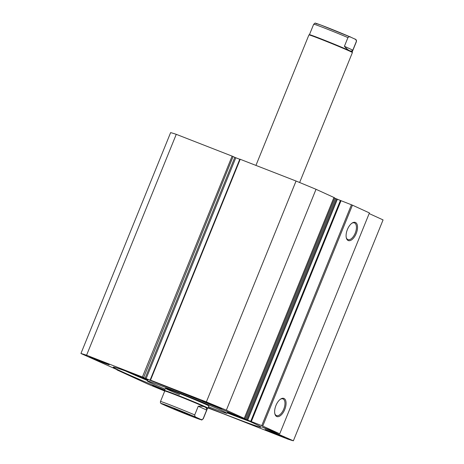 <?xml version="1.0" encoding="UTF-8"?>
<svg xmlns="http://www.w3.org/2000/svg" width="464" height="464" viewBox="0 0 464 464"><rect width="100%" height="100%" fill="white"/><g stroke="black" fill="none" stroke-linecap="round" stroke-linejoin="round"><path stroke-width="0.7" d="M334.648 198.163L341.028 200.692L251.337 421.579L240.056 416.997L245.062 418.789L244.238 418.36L333.929 197.473L334.753 197.902L245.062 418.789M341.028 200.692L352.437 205.169L262.746 426.056L279.728 433.805L261.928 426.984L293.376 440.8A116.499 2.848 -157.9 0 1 287.738 439.077L224.135 414.074M355.476 222.482A9.732 4.837 -68.7 0 1 356.219 233.502A9.732 4.837 -68.7 0 1 348.157 240.509A9.732 4.837 -68.7 0 1 346.335 237.922A9.732 4.837 -68.7 0 1 352.135 223.056A9.732 4.837 -68.7 0 1 355.476 222.482M346.248 237.522A8.949 4.449 111.3 0 0 347.814 239.534A8.949 4.449 111.3 0 0 347.93 239.586A8.949 4.449 111.3 0 0 355.279 232.98A8.949 4.449 111.3 0 0 354.548 222.958A8.949 4.449 111.3 0 0 354.432 222.911A8.949 4.449 111.3 0 0 351.799 223.288M284.014 398.466A9.732 4.837 -68.7 0 1 284.757 409.492A9.732 4.837 -68.7 0 1 276.695 416.492A9.732 4.837 -68.7 0 1 274.879 413.905A9.732 4.837 -68.7 0 1 280.674 399.04A9.732 4.837 -68.7 0 1 284.014 398.466M274.787 413.505A8.949 4.449 111.3 0 0 276.358 415.524A8.949 4.449 111.3 0 0 276.474 415.57A8.949 4.449 111.3 0 0 283.817 408.964A8.949 4.449 111.3 0 0 283.086 398.947A8.949 4.449 111.3 0 0 282.97 398.895A8.949 4.449 111.3 0 0 280.337 399.278M147.488 380.538A79.791 1.949 22.1 0 1 125.39 370.933M164.72 390.05A79.791 1.949 22.1 0 1 113.228 367.128A79.791 1.949 22.1 0 1 151.049 380.666A79.791 1.949 22.1 0 1 261.081 427.17A79.791 1.949 22.1 0 1 223.259 413.639A79.791 1.949 22.1 0 1 208.185 407.699M104.174 363.016L89.622 356.868L104.388 362.622L109.179 364.808L104.174 363.016M164.656 390.792L152.592 385.619L164.645 390.241M216.711 406.887L202.153 400.739L216.92 406.493L221.711 408.68L216.711 406.887M279.682 435.644L265.13 429.496L279.896 435.249L284.687 437.436L279.682 435.644M352.437 205.169L369.419 212.924L279.728 433.805M369.164 213.562L383.067 219.913L293.376 440.8M143.405 377.4L86.571 355.221A116.499 2.848 -157.9 0 0 80.933 353.498L170.624 132.611A116.499 2.848 22.1 0 1 176.262 134.334L233.102 156.513L143.654 377.516L142.895 377.22L145.128 378.235L234.819 157.348L233.328 156.67M143.654 377.516L233.102 156.513M234.819 157.348L235.805 157.76L146.114 378.647L153.207 381.373M239.766 159.303L235.805 157.76M239.929 159.175L296.055 181.035A116.499 2.848 22.1 0 1 316.03 189.3L333.929 197.473M240.207 159.262L150.516 380.149L206.364 401.923A116.499 2.848 -157.9 0 1 226.339 410.188L244.238 418.36M150.516 380.149L153.19 381.408M146.114 378.647L145.128 378.235M117.09 369.68L80.933 353.498M116.992 369.924L147.97 384.111A116.499 2.848 -157.9 0 0 164.732 391.059M224.234 414.108L208.058 408.018M262.746 426.056L261.76 425.645L351.451 204.757M251.337 421.579L261.76 425.645M86.571 355.221L176.262 134.334M296.055 181.035L206.364 401.923M226.339 410.188L316.03 189.3M249.713 421.416A79.791 1.949 22.1 0 1 227.174 412.896M245.955 419.381L335.652 198.493M207.495 408.372L207.994 408.158A23.455 0.574 -157.9 0 0 208.005 408.146L208.887 405.977A23.455 0.574 -157.9 0 0 186.389 396.221A23.455 0.574 -157.9 0 0 165.422 388.327A23.455 0.574 -157.9 0 0 179.562 394.649M208.556 406.789A43.001 1.05 -157.9 0 0 227 413.331A43.001 1.05 -157.9 0 0 185.751 395.45A43.001 1.05 -157.9 0 0 147.308 380.973A43.001 1.05 -157.9 0 0 165.091 389.139M299.628 182.503L352.396 52.554A23.455 0.574 -157.9 0 0 352.396 52.542L352.182 52.032A23.067 0.563 -157.9 0 0 349.462 50.64A23.067 0.563 -157.9 0 0 325.774 40.733A23.067 0.563 -157.9 0 0 309.447 34.678L308.943 34.899A23.455 0.574 -157.9 0 0 308.931 34.904L255.942 165.399M352.396 52.542A23.455 0.574 -157.9 0 0 349.63 51.127A23.455 0.574 -157.9 0 0 325.542 41.052A23.455 0.574 -157.9 0 0 308.943 34.899M173.936 408.778L189.677 415.042L173.936 408.778M164.755 391.007L160.492 401.511A23.067 0.563 22.1 0 1 172.422 405.809A23.067 0.563 22.1 0 1 194.723 414.92L198.256 406.232C201.127 406.052 203.302 406.296 204.775 406.957C206.231 407.63 206.857 408.668 206.666 410.072L203.133 418.76A23.067 0.563 22.1 0 1 203.232 418.864L207.495 408.361A23.067 0.563 -157.9 0 0 204.775 406.957A23.067 0.563 -157.9 0 0 180.832 396.952A23.067 0.563 -157.9 0 0 164.755 391.007L164.54 390.514A23.455 0.574 -157.9 0 1 164.54 390.497A23.455 0.574 -157.9 0 1 180.89 396.54A23.455 0.574 -157.9 0 1 205.239 406.719A23.455 0.574 -157.9 0 1 208.005 408.146M194.723 414.92C194.816 416.457 195.408 417.298 196.492 417.443A21.501 0.528 -157.9 0 0 171.541 407.195A21.501 0.528 -157.9 0 0 162.354 404.138L166.048 405.826A21.501 0.528 -157.9 0 0 191 416.08A21.501 0.528 -157.9 0 0 200.187 419.131C201.04 419.868 202.026 419.746 203.133 418.76M162.354 404.138L162.069 403.999C160.724 403.686 160.196 402.856 160.492 401.511M203.232 418.864C200.222 420.396 204.705 420.639 196.365 418.128L166.048 405.826M196.492 417.443L200.187 419.131M198.256 406.232L206.666 410.072M309.442 34.684L313.705 24.192A23.067 0.563 22.1 0 1 325.635 28.49A23.067 0.563 22.1 0 1 347.936 37.601L344.41 46.296C346.312 48.511 347.994 49.961 349.462 50.64C350.917 51.295 352.037 51.127 352.82 50.135L356.346 41.441A23.067 0.563 22.1 0 1 356.445 41.545L352.182 52.038M344.41 46.296L352.82 50.135M347.936 37.601C349.05 36.615 350.036 36.494 350.883 37.23L354.861 39.051C356.671 40.409 356.346 39.208 356.445 41.545M354.577 38.918C355.668 39.069 356.259 39.91 356.346 41.441M313.705 24.192C316.715 22.661 312.231 22.417 320.572 24.923L350.883 37.23M131.045 373.317L141.358 377.244A68.022 1.665 -157.9 0 0 147.709 379.993M142.268 377.887L138.492 376.292L142.268 377.887M227.343 412.484A73.103 1.786 -157.9 0 0 241.669 417.849M246.912 419.729L336.603 198.841M142.419 376.994L232.116 156.107M275.477 432.628L275.639 432.239M337.415 199.166L247.724 420.053M250.711 421.329L340.408 200.442M350.627 37.114A21.501 0.528 -157.9 0 0 325.757 26.912A21.501 0.528 -157.9 0 0 316.744 23.919M239.836 159.129L150.145 380.016M147.929 379.448L147.308 380.973M227.615 411.806L227 413.331M165.422 388.327L164.54 390.497"/></g></svg>
